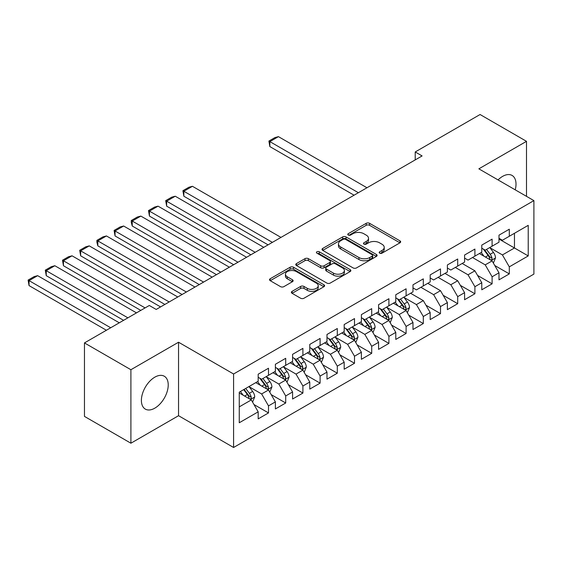 <?xml version="1.0" encoding="UTF-8"?>
<svg xmlns="http://www.w3.org/2000/svg" width="562" height="562" viewBox="0 0 562 562"><rect width="100%" height="100%" fill="white"/><g stroke="black" fill="none" stroke-linecap="round" stroke-linejoin="round"><path stroke-width="0.84" d="M379.666 253.174A1.672 0.962 0 0 0 382.027 253.174L399.968 242.819A2.389 1.377 0 0 0 400.664 241.843A2.389 1.377 0 0 0 399.968 240.866L369.578 223.325A2.389 1.377 0 0 0 366.199 223.325L348.264 233.68A1.672 0.962 0 0 0 347.773 234.361A1.672 0.962 0 0 0 348.264 235.042A1.672 0.962 0 0 0 350.625 235.042L352.95 233.701A7.643 4.412 0 0 1 363.754 233.701L366.284 235.169A7.643 4.412 0 0 1 368.524 238.288A7.643 4.412 0 0 1 366.284 241.407L363.965 242.742A1.672 0.962 0 0 0 363.474 243.423A1.672 0.962 0 0 0 363.965 244.112A1.672 0.962 0 0 0 366.326 244.112L368.651 242.77A7.643 4.412 0 0 1 379.455 242.77L381.984 244.231A7.643 4.412 0 0 1 384.225 247.35A7.643 4.412 0 0 1 381.984 250.469L379.666 251.811A1.672 0.962 0 0 0 379.174 252.493A1.672 0.962 0 0 0 379.666 253.174L379.666 251.811M154.81 408.16A18.975 10.952 120 0 0 167.209 391.44A18.975 10.952 120 0 0 164.301 376.238A18.975 10.952 120 0 0 154.81 377.172A18.975 10.952 120 0 0 142.418 393.892A18.975 10.952 120 0 0 145.326 409.101A18.975 10.952 120 0 0 154.81 408.16M515.221 189.83A18.975 10.952 120 0 0 512.08 175.442A18.975 10.952 120 0 0 502.597 176.384A18.975 10.952 120 0 0 498.058 179.917M292.085 291.362A2.389 1.377 0 0 0 291.383 292.331A2.389 1.377 0 0 0 292.085 293.308L300.607 298.232A2.389 1.377 0 0 0 303.986 298.232L323.909 286.725A2.389 1.377 0 0 0 324.611 285.756A2.389 1.377 0 0 0 323.909 284.779L293.519 267.231A2.389 1.377 0 0 0 290.14 267.231L270.224 278.738A2.389 1.377 0 0 0 269.521 279.707A2.389 1.377 0 0 0 270.224 280.684L280.522 286.634A2.389 1.377 0 0 0 283.894 286.634L292.423 281.71A2.389 1.377 0 0 0 293.118 280.733A2.389 1.377 0 0 0 292.423 279.757L287.315 276.813A6.386 3.688 0 0 1 285.447 274.207A6.386 3.688 0 0 1 289.388 270.8A6.386 3.688 0 0 1 296.35 271.594L316.357 283.15A6.386 3.688 0 0 1 318.225 285.756A6.386 3.688 0 0 1 314.284 289.163A6.386 3.688 0 0 1 307.323 288.362L303.986 286.437A2.389 1.377 0 0 0 300.607 286.437L292.085 291.362L292.085 293.308M130.904 369.726L130.904 443.214L178.547 415.704L178.547 342.223L130.904 369.726L84.462 342.918L149.309 305.475L156.187 309.451L422.097 155.927L415.22 151.958L415.22 159.896M178.547 342.223L233.588 373.997L533.9 200.613L533.9 274.101L233.588 447.485L233.588 373.997M526.503 196.342L526.503 141.329L478.859 168.839L533.9 200.613M526.503 141.329L480.067 114.515L415.22 151.958M353.119 267.919A2.389 1.377 0 0 0 356.491 267.919L376.414 256.413A2.389 1.377 0 0 0 377.116 255.443A2.389 1.377 0 0 0 376.414 254.467L346.023 236.918A2.389 1.377 0 0 0 342.651 236.918L322.728 248.425A2.389 1.377 0 0 0 322.026 249.395A2.389 1.377 0 0 0 322.728 250.371L353.119 267.919M317.572 253.532A1.672 0.962 0 0 1 319.265 253.771L319.265 251.783L350.161 269.62A2.389 1.377 0 0 1 350.864 270.596A2.389 1.377 0 0 1 350.161 271.572L330.238 283.072A2.389 1.377 0 0 1 326.866 283.072L296.476 265.531L304.997 260.642L304.997 258.653L296.476 263.578A2.389 1.377 0 0 0 295.774 264.554A2.389 1.377 0 0 0 296.476 265.531L296.476 263.578M304.997 260.642A2.389 1.377 0 0 1 308.376 260.642L308.376 258.653A2.389 1.377 0 0 0 304.997 258.653M308.376 258.653L320.698 265.77A2.389 1.377 0 0 0 324.077 265.77L329.732 262.51A2.389 1.377 0 0 0 330.435 261.534A2.389 1.377 0 0 0 329.732 260.557L316.905 253.146A1.672 0.962 0 0 1 316.413 252.464A1.672 0.962 0 0 1 317.446 251.572A1.672 0.962 0 0 1 319.265 251.783M498.986 239.047L514.462 247.983L514.462 233.286L528.224 225.341L509.305 236.265L509.305 229.212L498.986 235.169L498.986 242.222L492.101 246.191L492.101 239.145L481.782 245.102L481.782 252.155L474.904 256.124L474.904 249.071L464.584 255.029L464.584 262.082L457.707 266.058L457.707 259.005L447.387 264.962L447.387 272.015L440.503 275.984L440.503 268.931L430.183 274.895L430.183 281.941L423.305 285.918L423.305 278.864L412.986 284.822L412.986 291.875L406.101 295.844L406.101 288.798L395.781 294.755L395.781 301.801L388.904 305.777L388.904 298.724L378.584 304.681L378.584 311.734L371.707 315.703L371.707 308.657L361.387 314.615L361.387 321.668L354.503 325.637L354.503 318.584L344.183 324.541L344.183 331.594L337.305 335.57L337.305 328.517L326.986 334.474L326.986 341.527L320.101 345.497L320.101 338.443L309.781 344.408L309.781 351.454L302.904 355.43L302.904 348.377L292.584 354.334L292.584 361.387L285.707 365.356L285.707 358.31L275.387 364.267L275.387 371.313L268.503 375.29L268.503 368.236L258.183 374.194L258.183 381.247L239.264 392.171L239.264 422.757L258.183 411.834L251.305 399.919L239.264 392.964M528.224 225.341L528.224 255.928L509.305 266.852L502.421 254.93L489.952 247.737M494.771 265.51L509.305 273.898L509.305 266.852M509.305 273.898L498.986 279.855L498.986 272.809L492.101 276.778L485.224 264.864L472.494 257.515M477.574 275.436L492.101 283.831L492.101 276.778M492.101 283.831L481.782 289.788L481.782 282.735L474.904 286.711L468.027 274.797L455.297 267.442M460.369 285.37L474.904 293.757L474.904 286.711M474.904 293.757L464.584 299.722L464.584 292.669L457.707 296.638L450.822 284.723L438.093 277.375M443.172 295.303L457.707 303.691L457.707 296.638M457.707 303.691L447.387 309.648L447.387 302.602L440.503 306.571L433.625 294.657L420.896 287.308M425.968 305.229L440.503 313.624L440.503 306.571M440.503 313.624L430.183 319.581L430.183 312.528L423.305 316.504L416.421 304.583L403.952 297.382M408.771 315.163L423.305 323.55L423.305 316.504M423.305 323.55L412.986 329.508L412.986 322.462L406.101 326.431L399.224 314.516L386.754 307.316M391.573 325.089L406.101 333.484L406.101 326.431M406.101 333.484L395.781 339.441L395.781 332.388L388.904 336.364L382.027 324.443L369.557 317.249M374.369 335.022L388.904 343.41L388.904 336.364M388.904 343.41L378.584 349.367L378.584 342.321L371.707 346.29L364.822 334.376L352.353 327.175M357.172 344.949L371.707 353.343L371.707 346.29M371.707 353.343L361.387 359.301L361.387 352.248L354.503 356.224L347.625 344.309L335.156 337.109M339.968 354.882L354.503 363.27L354.503 356.224M354.503 363.27L344.183 369.234L344.183 362.181L337.305 366.15L330.421 354.236L317.952 347.035M322.771 364.815L337.305 373.203L337.305 366.15M337.305 373.203L326.986 379.16L326.986 372.114L320.101 376.083L313.224 364.169L300.754 356.968M305.573 374.742L320.101 383.136L320.101 376.083M320.101 383.136L309.781 389.094L309.781 382.041L302.904 386.017L296.026 374.095L283.557 366.895M288.369 384.675L302.904 393.063L302.904 386.017M302.904 393.063L292.584 399.02L292.584 391.974L285.707 395.943L278.822 384.029L266.353 376.828M271.172 394.601L285.707 402.996L285.707 395.943M285.707 402.996L275.387 408.953L275.387 401.9L268.503 405.876L261.625 393.955L249.156 386.761M253.968 404.535L268.503 412.922L268.503 405.876M268.503 412.922L258.183 418.88L258.183 411.834M258.183 377.278L261.625 379.259L268.503 375.29M239.264 406.867L251.305 399.919M275.387 367.344L278.822 369.332L285.707 365.356M261.625 393.955L268.503 389.986L255.773 382.638M275.387 401.9L268.503 389.986M292.584 357.411L296.026 359.399L302.904 355.43M278.822 384.029L285.707 380.053L272.977 372.704M292.584 391.974L285.707 380.053M309.781 347.485L313.224 349.473L320.101 345.497M296.026 374.095L302.904 370.126L290.175 362.778M309.781 382.041L302.904 370.126M326.986 337.551L330.421 339.539L337.305 335.57M313.224 364.169L320.101 360.193L307.379 352.845M326.986 372.114L320.101 360.193M344.183 327.625L347.625 329.606L354.503 325.637M330.421 354.236L337.305 350.267L324.576 342.918M344.183 362.181L337.305 350.267M361.387 317.692L364.822 319.68L371.707 315.703M347.625 344.309L354.503 340.333L341.773 332.985M361.387 352.248L354.503 340.333M378.584 307.765L382.027 309.746L388.904 305.777M364.822 334.376L371.707 330.407L358.978 323.052M378.584 342.321L371.707 330.407M395.781 297.832L399.224 299.82L406.101 295.844M382.027 324.443L388.904 320.473L376.175 313.125M395.781 332.388L388.904 320.473M412.986 287.899L416.421 289.887L423.305 285.918M399.224 314.516L406.101 310.54L393.379 303.192M412.986 322.462L406.101 310.54M430.183 277.972L433.625 279.96L440.503 275.984M416.421 304.583L423.305 300.614L410.576 293.266M430.183 312.528L423.305 300.614M447.387 268.039L450.822 270.027L457.707 266.058M433.625 294.657L440.503 290.68L427.773 283.332M447.387 302.602L440.503 290.68M464.584 258.113L468.027 260.094L474.904 256.124M450.822 284.723L457.707 280.754L444.978 273.406M464.584 292.669L457.707 280.754M481.782 248.179L485.224 250.167L492.101 246.191M468.027 274.797L474.904 270.821L462.175 263.473M481.782 282.735L474.904 270.821M498.986 238.253L502.421 240.234L509.305 236.265M485.224 264.864L492.101 260.894L479.379 253.539M498.986 272.809L492.101 260.894M84.462 342.918L84.462 416.4L130.904 443.214M178.547 415.704L233.588 447.485M502.421 254.93L514.462 247.983L528.224 255.928M380.334 253.413L381.984 252.457A7.643 4.412 0 0 0 384.225 249.338L384.225 247.35M368.524 238.288L368.524 240.269A7.643 4.412 0 0 1 366.284 243.388L364.633 244.344M399.933 242.833L369.578 225.306A2.389 1.377 0 0 0 366.199 225.306L348.932 235.281M376.385 256.434L346.023 238.906A2.389 1.377 0 0 0 342.651 238.906L322.757 250.392M372.192 256.124A1.672 0.962 0 0 0 372.683 255.443A1.672 0.962 0 0 0 372.192 254.755L345.518 239.356A1.672 0.962 0 0 0 343.157 239.356L340.705 240.768A7.643 4.412 0 0 0 338.472 243.887A7.643 4.412 0 0 0 340.705 247.006L358.942 257.537A7.643 4.412 0 0 0 369.747 257.537L372.192 256.124L372.192 258.106A1.672 0.962 0 0 0 372.683 257.424L372.683 255.443M338.472 243.887L338.472 245.875A7.643 4.412 0 0 0 340.705 248.994L340.705 247.006M372.192 258.106L369.747 259.525A7.643 4.412 0 0 1 358.942 259.525L340.705 248.994M308.376 260.642L320.698 267.758A2.389 1.377 0 0 0 324.077 267.758L329.732 264.491A2.389 1.377 0 0 0 330.435 263.515L330.435 261.534M319.265 253.771L350.133 271.594M333.491 273.153A6.386 3.688 0 0 0 340.453 273.954A6.386 3.688 0 0 0 344.394 270.547A6.386 3.688 0 0 0 342.525 267.941L335.472 263.873A2.389 1.377 0 0 0 332.1 263.873L326.438 267.14A2.389 1.377 0 0 0 325.742 268.109A2.389 1.377 0 0 0 326.438 269.086L333.491 273.153L333.491 275.141A6.386 3.688 0 0 0 340.453 275.942A6.386 3.688 0 0 0 344.394 272.535L344.394 270.547M325.742 268.109L325.742 270.097A2.389 1.377 0 0 0 326.438 271.074L326.438 269.086M333.491 275.141L326.438 271.074M318.225 285.756L318.225 287.737A6.386 3.688 0 0 1 314.284 291.144A6.386 3.688 0 0 1 307.323 290.35L303.986 288.425A2.389 1.377 0 0 0 300.607 288.425L292.114 293.329M285.447 274.207L285.447 276.188A6.386 3.688 0 0 0 287.315 278.794L287.315 276.813M292.388 281.731L287.315 278.794M323.874 286.746L293.519 269.219A2.389 1.377 0 0 0 290.14 269.219L270.252 280.705M493.38 263.093L495.508 257.895A6.449 3.723 -120 0 0 493.45 252.401L489.797 247.526M358.373 192.717L269.844 141.61L278.443 136.643L366.972 187.757M483.973 256.202L481.198 252.493M269.844 146.577L268.903 141.062L269.844 141.61L269.844 146.577L354.074 195.204M479.899 253.841L479.583 253.42M490.886 260.192L491.891 259.293L492.031 258.169A6.449 3.723 -120 0 0 490.183 254.291L486.53 249.416M484.444 249.718L488.954 255.738A3.281 1.897 60 0 1 489.551 256.736L492.031 258.169M483.313 249.064L488.118 255.478A6.449 3.723 60 0 1 489.966 259.356L490.092 259.728M268.903 141.062L274.916 137.585L278.443 136.643M407.38 312.746L409.508 307.54A6.449 3.723 -120 0 0 407.45 302.054L403.797 297.179M272.373 242.37L183.844 191.263L192.443 186.296L280.972 237.403M397.973 305.847L395.198 302.145M183.844 196.222L182.903 190.715L183.844 191.263L183.844 196.222L268.074 244.856M393.899 303.494L393.583 303.073M404.886 309.845L405.89 308.945L406.031 307.821A6.449 3.723 -120 0 0 404.183 303.944L400.53 299.061M398.444 299.37L402.954 305.391A3.281 1.897 60 0 1 403.551 306.388L406.031 307.821M397.313 298.71L402.118 305.131A6.449 3.723 60 0 1 403.966 309.009L404.092 309.381M182.903 190.715L188.923 187.237L192.443 186.296M390.176 322.679L392.311 317.474A6.449 3.723 -120 0 0 390.253 311.987L386.6 307.105M255.176 252.303L166.647 201.189L175.246 196.222L263.775 247.336M380.776 315.781L378.001 312.072M166.647 206.156L165.699 200.641L166.647 201.189L166.647 206.156L250.877 254.783M376.702 313.427L376.385 313.006M387.689 319.771L388.686 318.872L388.827 317.748A6.449 3.723 -120 0 0 386.986 313.87L383.333 308.995M381.247 309.297L385.757 315.324A3.281 1.897 60 0 1 386.354 316.322L388.827 317.748M380.109 308.643L384.921 315.064A6.449 3.723 60 0 1 386.768 318.942L386.895 319.314M165.699 200.641L171.719 197.171L175.246 196.222M372.978 332.606L375.107 327.407A6.449 3.723 -120 0 0 373.049 321.914L369.396 317.038M237.972 262.229L149.443 211.122L158.048 206.156L246.57 257.27M363.579 325.707L360.797 322.005M149.443 216.089L148.501 210.574L149.443 211.122L149.443 216.089L233.673 264.716M359.497 323.354L359.181 322.932M370.491 329.704L371.489 328.805L371.63 327.681A6.449 3.723 -120 0 0 369.782 323.803L366.129 318.928M364.043 319.23L368.56 325.25A3.281 1.897 60 0 1 369.157 326.248L371.63 327.681M362.912 318.577L367.717 324.991A6.449 3.723 60 0 1 369.564 328.868L369.698 329.241M148.501 210.574L154.522 207.097L158.048 206.156M355.774 342.539L357.91 337.333A6.449 3.723 -120 0 0 355.851 331.847L352.198 326.965M220.775 272.163L132.246 221.049L140.844 216.089L229.373 267.196M346.375 335.64L343.6 331.931M132.246 226.015L131.297 222.489L131.297 220.508L132.246 221.049L132.246 226.015L216.475 274.642M342.3 333.287L341.984 332.866M353.287 339.631L354.285 338.731L354.432 337.607A6.449 3.723 -120 0 0 352.585 333.73L348.932 328.854M346.845 329.156L351.355 335.184A3.281 1.897 60 0 1 351.952 336.181L354.432 337.607M345.707 328.503L350.519 334.924A6.449 3.723 60 0 1 352.367 338.802L352.493 339.174M131.297 220.508L137.318 217.03L140.844 216.089M338.577 352.465L340.705 347.267A6.449 3.723 -120 0 0 338.654 341.773L335.001 336.898M203.57 282.089L115.048 230.982L123.647 226.015L212.176 277.129M329.177 345.574L326.396 341.865M115.048 235.949L114.1 230.434L115.048 230.982L115.048 235.949L199.271 284.576M325.096 343.22L324.78 342.799M336.09 349.564L337.088 348.665L337.228 347.541A6.449 3.723 -120 0 0 335.381 343.663L331.728 338.788M329.641 339.09L334.158 345.11A3.281 1.897 60 0 1 334.755 346.108L337.228 347.541M328.51 338.436L333.322 344.857A6.449 3.723 60 0 1 335.163 348.728L335.296 349.107M114.1 230.434L120.12 226.957L123.647 226.015M321.38 362.399L323.508 357.193A6.449 3.723 -120 0 0 321.45 351.707L317.797 346.831M186.373 292.022L97.844 240.908L106.443 235.949L194.972 287.056M311.973 355.5L309.198 351.791M97.844 245.875L96.903 242.348L96.903 240.367L97.844 240.908L97.844 245.875L182.074 294.502M307.899 353.147L307.583 352.725M318.893 359.49L319.89 358.591L320.031 357.467A6.449 3.723 -120 0 0 318.183 353.596L314.53 348.714M312.444 349.016L316.961 355.043A3.281 1.897 60 0 1 317.551 356.041L320.031 357.467M311.313 348.363L316.118 354.784A6.449 3.723 60 0 1 317.966 358.661L318.092 359.034M96.903 240.367L102.923 236.89L106.443 235.949M304.175 372.332L306.311 367.127A6.449 3.723 -120 0 0 304.253 361.64L300.6 356.758M169.176 301.956L80.647 250.842L89.246 245.875L177.775 296.989M294.776 365.433L292.001 361.724M80.647 255.808L79.699 250.294L80.647 250.842L80.647 255.808L164.877 304.435M290.702 363.08L290.385 362.659M301.689 369.424L302.686 368.524L302.827 367.4A6.449 3.723 -120 0 0 300.986 363.523L297.333 358.647M295.247 358.949L299.757 364.977A3.281 1.897 60 0 1 300.354 365.974L302.827 367.4M294.109 358.296L298.921 364.717A6.449 3.723 60 0 1 300.768 368.595L300.895 368.967M79.699 250.294L85.719 246.823L89.246 245.875M286.978 382.258L289.107 377.053A6.449 3.723 -120 0 0 287.056 371.566L283.396 366.691M145.094 307.913L63.443 260.775L72.048 255.808L160.57 306.915M277.579 375.36L274.797 371.658M63.443 265.735L62.501 260.227L63.443 260.775L63.443 265.735L140.795 310.393M273.497 373.006L273.181 372.585M284.491 379.357L285.489 378.458L285.629 377.334A6.449 3.723 -120 0 0 283.782 373.456L280.129 368.574M278.042 368.883L282.56 374.903A3.281 1.897 60 0 1 283.157 375.901L285.629 377.334M276.911 368.222L281.717 374.643A6.449 3.723 60 0 1 283.564 378.521L283.698 378.893M62.501 260.227L68.522 256.75L72.048 255.808M269.774 392.192L271.91 386.986A6.449 3.723 -120 0 0 269.851 381.5L266.198 376.617M127.897 317.839L46.246 270.701L54.844 265.735L136.496 312.879M260.375 385.293L257.6 381.584M46.246 275.668L45.297 270.153L46.246 270.701L46.246 275.668L123.591 320.326M256.3 382.94L255.984 382.518M267.287 389.283L268.285 388.384L268.432 387.26A6.449 3.723 -120 0 0 266.585 383.382L262.932 378.507M260.845 378.809L265.355 384.837A3.281 1.897 60 0 1 265.952 385.834L268.432 387.26M259.714 378.156L264.519 384.577A6.449 3.723 60 0 1 266.367 388.454L266.493 388.827M45.297 270.153L51.318 266.683L54.844 265.735M252.577 402.118L254.712 396.92A6.449 3.723 -120 0 0 252.654 391.426L249.001 386.551M110.693 327.772L29.048 280.635L37.647 275.668L119.292 322.806M243.177 395.219L240.395 391.517M29.048 285.601L28.1 280.087L29.048 280.635L29.048 285.601L106.394 330.252M250.09 399.217L251.088 398.317L251.228 397.193A6.449 3.723 -120 0 0 249.388 393.316L245.727 388.433M244.119 389.368L248.158 394.763A3.281 1.897 60 0 1 248.755 395.76L251.228 397.193M243.669 389.628L247.322 394.503A6.449 3.723 60 0 1 249.163 398.381L249.296 398.753M28.1 280.087L34.12 276.609L37.647 275.668M381.984 252.457L381.984 250.469M363.965 244.112L363.965 242.742M366.284 243.388L366.284 241.407M348.264 235.042L348.264 233.68M366.199 225.306L366.199 223.325M369.578 225.306L369.578 223.325M399.968 242.819L399.968 240.866M322.728 250.371L322.728 248.425M342.651 238.906L342.651 236.918M346.023 238.906L346.023 236.918M376.414 256.413L376.414 254.467M358.942 259.525L358.942 257.537M369.747 259.525L369.747 257.537M320.698 267.758L320.698 265.77M324.077 267.758L324.077 265.77M329.732 264.491L329.732 262.51M350.161 271.572L350.161 269.62M300.607 288.425L300.607 286.437M303.986 288.425L303.986 286.437M307.323 290.35L307.323 288.362M292.423 281.71L292.423 279.757M270.224 280.684L270.224 278.738M290.14 269.219L290.14 267.231M293.519 269.219L293.519 267.231M323.909 286.725L323.909 284.779M491.293 260.424L495.466 258.014M490.183 254.291L493.45 252.401M485.428 257.038L488.118 255.478M405.293 310.076L409.466 307.667M404.183 303.944L407.45 302.054M399.427 306.69L402.118 305.131M388.096 320.01L392.269 317.6M386.986 313.87L390.253 311.987M382.23 316.617L384.921 315.064M370.899 329.936L375.065 327.527M369.782 323.803L373.049 321.914M365.026 326.55L367.717 324.991M353.695 339.87L357.868 337.46M352.585 333.73L355.851 331.847M347.829 336.476L350.519 334.924M336.498 349.796L340.663 347.386M335.381 343.663L338.654 341.773M330.625 346.41L333.322 344.857M319.293 359.729L323.466 357.32M318.183 353.596L321.45 351.707M313.427 356.336L316.118 354.784M302.096 369.656L306.269 367.253M300.986 363.523L304.253 361.64M296.23 366.269L298.921 364.717M284.899 379.589L289.065 377.179M283.782 373.456L287.056 371.566M279.026 376.203L281.717 374.643M267.695 389.522L271.868 387.113M266.585 383.382L269.851 381.5M261.829 386.129L264.519 384.577M250.497 399.449L254.67 397.039M249.388 393.316L252.654 391.426M244.625 396.062L247.322 394.503"/></g></svg>
